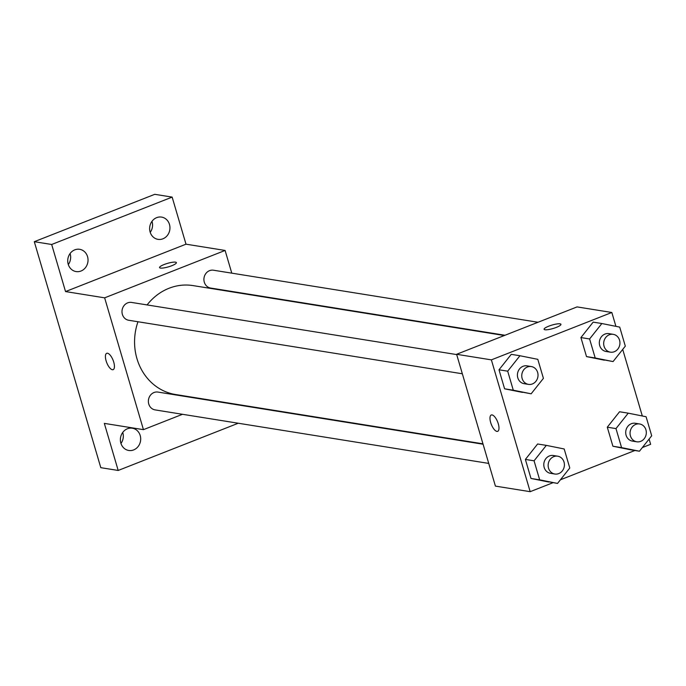 <?xml version="1.0" encoding="UTF-8"?>
<svg xmlns="http://www.w3.org/2000/svg" width="686" height="686" viewBox="0 0 686 686"><rect width="100%" height="100%" fill="white"/><g stroke="black" fill="none" stroke-linecap="round" stroke-linejoin="round"><path stroke-width="1.03" d="M150.225 232.34A11.276 10.127 99.1 0 0 152.086 221.629A11.276 10.127 99.1 0 0 151.992 221.321M68.308 264.564A11.276 10.127 99.1 0 0 70.169 253.854A11.276 10.127 99.1 0 0 70.075 253.537M120.959 443.456A11.276 10.127 99.1 0 0 122.828 432.746A11.276 10.127 99.1 0 0 122.725 432.437M238.248 423.236L118.189 470.459L100.808 467.672L34.3 241.695L154.762 194.318L172.143 197.105L186 244.182L65.539 291.567L51.682 244.482L34.3 241.695M118.189 470.459L104.332 423.382L143.443 429.659L104.641 297.835L65.539 291.567M107.496 353.239A8.772 3.404 68.5 0 1 113.43 361.162A8.772 3.404 68.5 0 1 113.13 369.651A8.772 3.404 68.5 0 1 106.759 362.723A8.772 3.404 68.5 0 1 106.707 353.316A8.772 3.404 68.5 0 1 107.496 353.239M68.214 264.247A11.276 10.127 -80.9 0 1 79.67 249.31A11.276 10.127 -80.9 0 1 87.551 256.641A11.276 10.127 -80.9 0 1 76.095 271.579A11.276 10.127 -80.9 0 1 68.214 264.247M150.123 232.031A11.276 10.127 -80.9 0 1 161.579 217.093A11.276 10.127 -80.9 0 1 169.468 224.416A11.276 10.127 -80.9 0 1 158.012 239.354A11.276 10.127 -80.9 0 1 150.123 232.031M51.682 244.482L172.143 197.105M104.641 297.835L225.102 250.45L186 244.182M225.102 250.45L231.782 273.148M120.865 443.147A11.276 10.127 -80.9 0 1 132.321 428.21A11.276 10.127 -80.9 0 1 140.21 435.541A11.276 10.127 -80.9 0 1 128.754 450.47A11.276 10.127 -80.9 0 1 120.865 443.147M504.33 335.523L193.006 285.59A55.163 49.572 99.1 0 0 169.03 288.266A55.163 49.572 99.1 0 0 147.087 304.927M137.972 321.743A55.163 49.572 99.1 0 0 175.539 394.519L482.97 443.833M216.184 401.044L215.515 401.31M182.493 414.293L143.443 429.659M456.696 354.585L131.558 302.432A9.029 8.112 99.1 0 0 127.63 302.869A9.029 8.112 99.1 0 0 122.005 312.25A9.029 8.112 99.1 0 0 128.694 320.259L462.347 373.776M483.081 444.219L157.934 392.075A9.029 8.112 99.1 0 0 154.016 392.512A9.029 8.112 99.1 0 0 148.39 401.893A9.029 8.112 99.1 0 0 155.079 409.894L488.732 463.41M504.999 335.257L210.611 288.043A9.029 8.112 -80.9 0 1 204.034 277.839A9.029 8.112 -80.9 0 1 213.466 270.215L538.021 322.266M171.766 265.722A8.772 1.809 163.6 0 1 159.546 267.591A8.772 1.809 163.6 0 1 167.453 263.381A8.772 1.809 163.6 0 1 176.379 262.635A8.772 1.809 163.6 0 1 171.766 265.722M159.546 267.591A8.772 1.809 163.6 0 1 167.453 263.39A8.772 1.809 163.6 0 1 176.379 262.635M113.139 369.651A8.772 3.404 68.5 0 1 106.759 362.723A8.772 3.404 68.5 0 1 106.716 353.316M553.002 482.704L530.175 491.682L495.412 486.108L456.61 354.293L577.072 306.908L611.835 312.482L615.917 326.347M530.175 491.682L491.373 359.867L456.61 354.293M492.051 414.919A8.772 3.404 68.5 0 1 497.985 422.842A8.772 3.404 68.5 0 1 497.693 431.331A8.772 3.404 68.5 0 1 491.313 424.402A8.772 3.404 68.5 0 1 491.27 414.996A8.772 3.404 68.5 0 1 492.051 414.919M630.751 449.819L612.898 446.226L607.29 427.198L619.552 411.763L607.29 427.198L612.898 446.226L630.751 449.819L639.446 451.217L621.585 447.624L615.985 428.596L628.239 413.161L646.101 416.754L651.7 435.773L639.446 451.217M522.458 392.401L504.596 388.808L498.996 369.788L511.259 354.345L498.996 369.788L504.596 388.808L531.144 393.798L513.291 390.205L507.691 371.177L519.945 355.742L537.807 359.335L543.406 378.363L531.144 393.798M649.093 439.066L650.637 444.305L642.336 447.564M634.91 450.488L560.428 479.788M622.708 349.423L642.302 415.982M491.373 359.867L611.835 312.482M548.834 482.035L530.981 478.451L525.382 459.423L537.635 443.988L525.382 459.423L530.981 478.451L557.529 483.433L539.668 479.84L534.068 460.812L546.33 445.377L564.184 448.97L569.783 467.998L557.529 483.433M604.366 360.184L586.513 356.591L580.913 337.563L593.167 322.128L580.913 337.563L586.513 356.591L613.061 361.573L595.199 357.989L589.6 338.961L601.862 323.526L619.715 327.111L625.315 346.138L613.061 361.573M556.32 327.402A8.772 1.809 163.6 0 1 544.101 329.271A8.772 1.809 163.6 0 1 552.007 325.061A8.772 1.809 163.6 0 1 560.942 324.315A8.772 1.809 163.6 0 1 556.32 327.402M544.101 329.271A8.772 1.809 163.6 0 1 552.016 325.07A8.772 1.809 163.6 0 1 560.942 324.315M497.693 431.331A8.772 3.404 68.5 0 1 491.322 424.402A8.772 3.404 68.5 0 1 491.27 414.996M613.233 334.331L608.894 333.636A9.029 8.112 99.1 0 0 604.966 334.073A9.029 8.112 99.1 0 0 599.341 343.454A9.029 8.112 99.1 0 0 606.03 351.464L610.377 352.158A9.029 8.112 99.1 0 0 619.818 344.526A9.029 8.112 99.1 0 0 613.233 334.331A9.029 8.112 99.1 0 0 609.314 334.768A9.029 8.112 99.1 0 0 603.689 344.149A9.029 8.112 99.1 0 0 610.377 352.158M595.199 357.989L586.513 356.591M589.6 338.961L580.913 337.563M601.862 323.526L593.167 322.128M639.618 423.974L635.27 423.271A9.029 8.112 99.1 0 0 631.352 423.716A9.029 8.112 99.1 0 0 625.726 433.098A9.029 8.112 99.1 0 0 632.415 441.098L636.762 441.793A9.029 8.112 99.1 0 0 646.195 434.169A9.029 8.112 99.1 0 0 639.618 423.974A9.029 8.112 99.1 0 0 635.69 424.411A9.029 8.112 99.1 0 0 630.074 433.792A9.029 8.112 99.1 0 0 636.762 441.793M621.585 447.624L612.898 446.226M615.985 428.596L607.29 427.198M628.239 413.161L619.552 411.763M531.324 366.556L526.977 365.852A9.029 8.112 99.1 0 0 523.049 366.298A9.029 8.112 99.1 0 0 517.433 375.679A9.029 8.112 99.1 0 0 524.121 383.68L528.46 384.383A9.029 8.112 99.1 0 0 537.901 376.751A9.029 8.112 99.1 0 0 531.324 366.556A9.029 8.112 99.1 0 0 527.397 366.993A9.029 8.112 99.1 0 0 521.772 376.374A9.029 8.112 99.1 0 0 528.46 384.383M513.291 390.205L504.596 388.808M507.691 371.177L498.996 369.788M519.945 355.742L511.259 354.345M557.701 456.19L553.362 455.495A9.029 8.112 99.1 0 0 549.435 455.933A9.029 8.112 99.1 0 0 543.809 465.314A9.029 8.112 99.1 0 0 550.498 473.323L554.845 474.017A9.029 8.112 99.1 0 0 564.286 466.386A9.029 8.112 99.1 0 0 557.701 456.19A9.029 8.112 99.1 0 0 553.782 456.627A9.029 8.112 99.1 0 0 548.157 466.008A9.029 8.112 99.1 0 0 554.845 474.017M539.668 479.84L530.981 478.451M534.068 460.812L525.382 459.423M546.33 445.377L537.635 443.988"/></g></svg>
